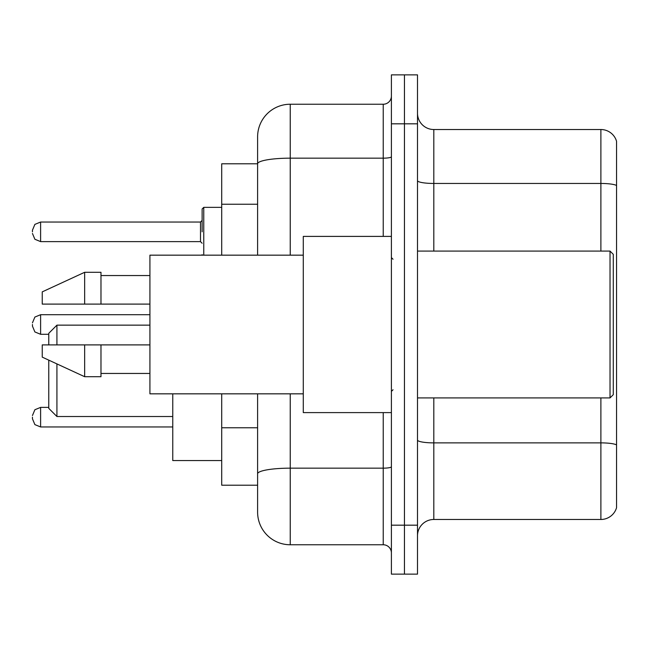 <?xml version="1.0" encoding="UTF-8"?>
<svg xmlns="http://www.w3.org/2000/svg" width="649" height="649" viewBox="0 0 649 649"><rect width="100%" height="100%" fill="white"/><g stroke="black" fill="none" stroke-linecap="round" stroke-linejoin="round"><path stroke-width="0.97" d="M257.604 163.791L221.715 163.791L221.715 255.162M290.241 393.838L290.241 544.762A32.628 32.628 0 0 1 257.604 512.126L257.604 485.209L221.715 485.209L221.715 393.838M257.604 512.126L257.604 393.838M391.396 525.179L391.396 574.13L404.449 574.13L404.449 525.179L404.449 574.13L417.502 574.13L417.502 525.179L404.449 525.179L404.449 123.821L404.449 525.179L391.396 525.179L391.396 123.821L404.449 123.821L404.449 74.87L404.449 123.821L417.502 123.821L417.502 525.179M417.502 123.821L417.502 74.87L391.396 74.87L391.396 123.821M290.241 544.762L383.234 544.762L383.234 412.602M257.604 195.268L257.604 136.874A32.628 32.628 0 0 1 290.241 104.238L383.234 104.238A8.161 8.161 0 0 0 391.396 96.084M257.604 479.497L257.604 436.736M257.604 255.162L257.604 163.832A32.628 5.663 180 0 1 290.241 158.169L383.234 158.169L383.234 104.238M257.604 136.874L257.604 154.819M391.396 552.916A8.161 8.161 0 0 0 383.234 544.762M616.55 445.141L616.55 507.721A16.314 16.314 0 0 1 600.885 519.476L433.816 519.476A16.314 16.314 0 0 0 417.502 535.79M616.55 141.279A16.314 16.314 0 0 0 600.885 129.524A16.314 16.314 0 0 1 616.55 141.279L616.55 507.721M616.55 185.5A16.314 2.831 180 0 0 600.885 183.456L600.885 129.524L433.816 129.524A16.314 16.314 0 0 1 417.502 113.21A16.314 16.314 0 0 0 433.816 129.524L433.816 251.082M48.764 360.146L48.764 408.359L56.925 416.52L172.764 416.52M56.925 363.911L56.925 416.52M172.764 393.838L172.764 460.571L221.715 460.571M48.764 344.895L48.764 333.31L56.925 325.149L56.925 344.895M610.028 251.082L613.289 254.343L613.289 394.657L610.028 397.918L610.028 251.082L417.502 251.082M391.396 236.398L303.286 236.398L303.286 412.602L391.396 412.602M303.286 255.162L149.919 255.162L149.919 393.838L303.286 393.838M84.662 304.105L42.242 304.105L42.242 291.872L84.662 272.288L84.662 304.105L149.919 304.105M84.662 272.288L100.976 272.288L100.976 304.105M149.919 344.895L100.976 344.895L100.976 376.712L84.662 376.712L84.662 344.895L42.242 344.895L42.242 357.128L84.662 376.712M42.242 344.895L53.04 344.895M100.976 344.895L84.662 344.895M32.45 417.169L32.45 418.808L32.45 417.169M32.45 324.5L32.45 326.131L32.45 324.5M202.131 231.831L202.131 208.986L202.131 231.831M32.45 231.831L32.45 230.192L32.45 231.831M257.604 204.24L221.715 204.24M257.604 427.764L221.715 427.764M391.396 466.753A8.161 1.42 0 0 1 383.234 468.164L290.241 468.164A32.628 5.663 180 0 0 257.604 473.835M290.241 104.238L290.241 255.162M383.234 236.398L383.234 158.169A8.161 1.42 0 0 0 391.396 156.75M616.55 444.914A16.314 2.831 180 0 0 600.885 442.878L433.816 442.878L433.816 519.476M600.885 519.476L600.885 397.918M600.885 251.082L600.885 183.456L433.816 183.456A16.314 2.831 0 0 1 417.502 180.625M433.816 397.918L433.816 442.878A16.314 2.831 0 0 1 417.502 440.046M32.45 415.538L34.884 409.73L40.611 407.385L34.884 409.73L32.45 415.538L34.884 409.73L40.611 407.385L34.884 409.73L32.45 415.538L34.884 409.73L40.611 407.385L40.611 426.961L34.884 424.616L32.45 418.808L34.884 424.616L40.611 426.961L34.884 424.616L32.45 418.808L34.884 424.616L40.611 426.961L172.764 426.961M149.919 314.708L40.611 314.708L40.611 334.292L34.884 331.947L32.45 326.131M221.715 207.356L203.762 207.356L203.762 255.162M200.5 222.039L40.611 222.039L40.611 241.615L200.5 241.615L200.5 222.039L202.131 220.409M56.925 325.149L149.919 325.149M417.502 397.918L610.028 397.918M393.026 259.235L391.396 257.604M100.976 275.549L149.919 275.549M100.976 373.451L149.919 373.451M393.026 389.765L391.396 391.396M40.611 407.385L48.764 407.385M40.611 426.961L34.884 424.616L32.45 418.808M40.611 334.292L48.764 334.292M40.611 314.708L34.884 317.053L32.45 322.869M202.204 255.162L202.131 254.668M40.611 241.615L34.884 239.27L32.45 233.462M40.611 222.039L34.884 224.384L32.45 230.192M200.5 241.615L202.131 243.245M203.762 207.356L202.131 208.986"/></g></svg>
